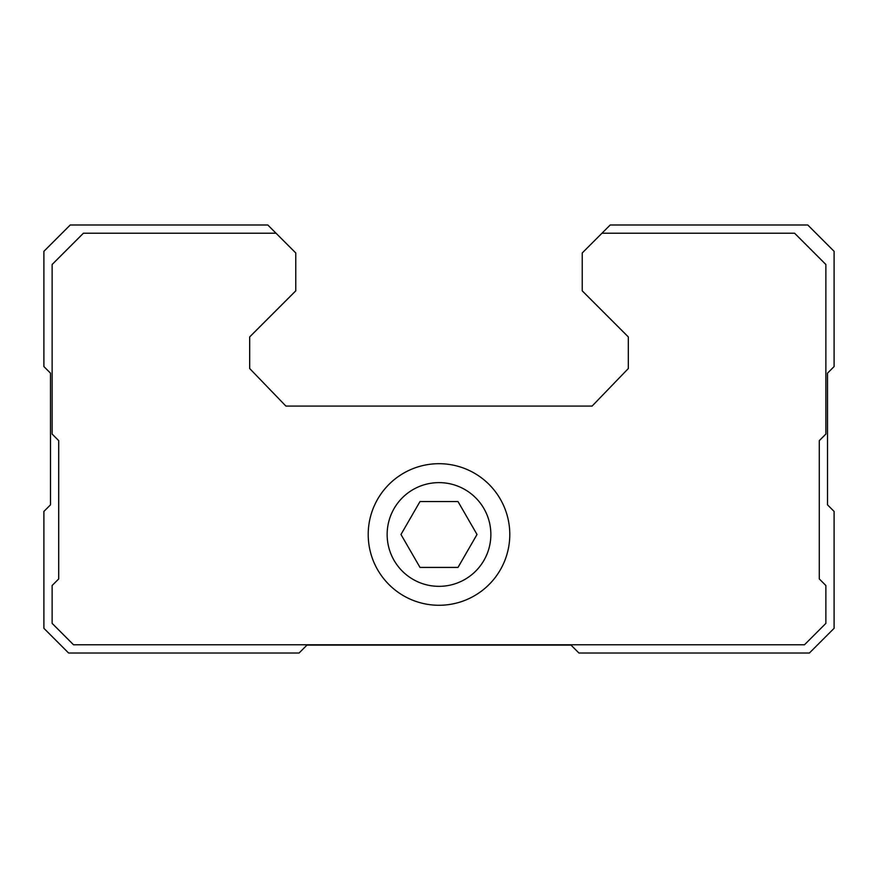 <?xml version="1.0" encoding="UTF-8"?>
<svg xmlns="http://www.w3.org/2000/svg" width="878" height="878" viewBox="0 0 878 878"><rect width="100%" height="100%" fill="white"/><g stroke="black" fill="none" stroke-linecap="round" stroke-linejoin="round"><path stroke-width="1.32" d="M419.991 567.407L458.009 567.407L477.017 534.482L458.009 501.557L419.991 501.557L400.983 534.482L419.991 567.407M387.143 534.482A51.857 51.857 0 0 0 464.934 579.392A51.857 51.857 0 0 0 464.934 489.573A51.857 51.857 0 0 0 387.143 534.482M610.21 224.987L582.224 252.974L582.224 290.837L628.319 336.932L628.319 368.541L592.101 406.075L285.899 406.075L249.681 368.541L249.681 336.932L295.776 290.837L295.776 252.974L267.79 224.987L70.24 224.987L43.9 251.327L43.9 366.565L50.485 373.15L50.485 504.85L43.9 511.435L43.9 628.319L68.594 653.012L299.069 653.012L306.971 645.11L571.029 645.11L578.931 653.012L809.406 653.012L834.1 628.319L834.1 511.435L827.515 504.85L827.515 373.15L834.1 366.565L834.1 251.327L807.76 224.987L610.21 224.987M276.021 233.219L83.41 233.219L52.131 264.498L52.131 434.061L58.716 440.646L58.716 578.931L52.131 585.516L52.131 623.38L73.532 644.781L804.467 644.781L825.869 623.38L825.869 585.516L819.284 578.931L819.284 440.646L825.869 434.061L825.869 264.498L794.59 233.219L601.979 233.219M368.211 534.482A70.789 70.789 0 0 0 474.394 595.789A70.789 70.789 0 0 0 474.394 473.176A70.789 70.789 0 0 0 368.211 534.482"/></g></svg>
